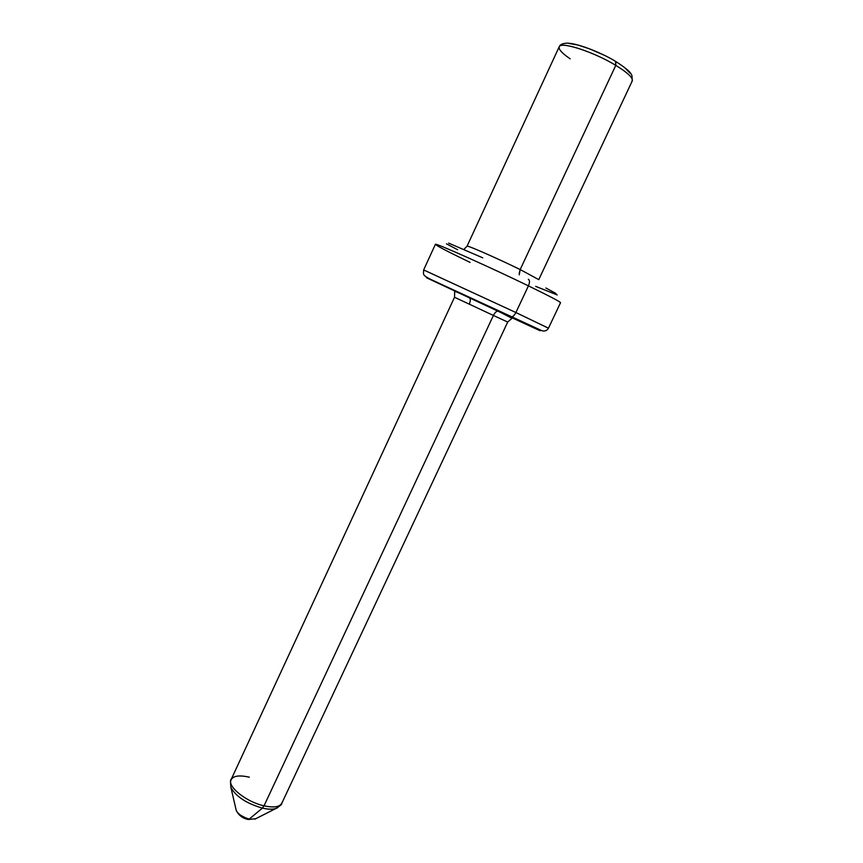 <?xml version="1.0" encoding="UTF-8"?>
<svg xmlns="http://www.w3.org/2000/svg" width="863" height="863" viewBox="0 0 863 863"><rect width="100%" height="100%" fill="white"/><g stroke="black" fill="none" stroke-linecap="round" stroke-linejoin="round"><path stroke-width="1.29" d="M282.136 802.245C280.691 806.862 274.661 808.048 264.024 805.837L262.417 808.124C269.364 809.677 274.423 809.548 277.616 807.703M459.677 293.28L498.027 311.101C496.408 311.144 494.866 312.6 493.409 315.448L454.628 297.314M255.804 818.696L248.231 819.516C242.73 818.372 238.727 815.362 236.235 810.497C238.361 814.338 242.697 817.185 249.224 819.063L262.417 808.124L249.224 819.063C242.751 817.218 238.436 814.381 236.268 810.562L230.96 787.671C236.182 796.711 246.678 803.529 262.417 808.124C246.527 803.464 236.02 796.592 230.896 787.509C230.313 781.673 230.378 779.052 231.09 779.634C226.98 786.42 246.3 801.986 264.024 805.837C273.679 807.908 279.612 807.056 281.802 803.28L507.703 322.061L493.409 315.448L264.024 805.837L493.409 315.448L454.521 297.26L454.682 291.543C453.701 289.968 484.197 304.768 498.059 311.101L511.975 318.264L507.703 322.061L493.409 315.448C494.866 312.6 496.408 311.144 498.027 311.101L451.759 289.526M510.68 316.861C552.029 336.192 548.005 334.51 510.076 316.861L426.495 277.746L510.68 316.861M548.124 328.059L515.901 312.525C514.391 315.448 512.795 316.937 511.101 316.98C512.795 316.937 514.391 315.448 515.901 312.525L548.469 328.167C547.174 330.497 545.103 331.392 542.255 330.853L431.532 279.785C421.327 274.747 423.755 274.434 423.636 269.957L515.901 312.525L528.426 285.869C551.662 297.196 562.234 302.805 560.13 302.719M548.469 328.167L560.54 302.697C560.184 301.726 549.483 296.117 528.426 285.869C529.839 282.428 529.817 280.216 528.339 279.245C529.817 280.216 529.839 282.428 528.426 285.869L515.901 312.525L423.884 270.022M467.25 246.138C468.76 245.782 498.782 259.04 520.173 269.558L519.127 273.463M615.535 61.446L615.794 65.361C628.814 73.441 634.132 78.835 631.759 81.543M519.267 274.855L520.173 269.558L538.771 279.634L632.277 80.906C633.151 77.853 627.649 72.675 615.794 65.361L520.173 269.558L615.794 65.361C593.809 51.866 560.335 41.079 559.181 46.818L467.045 246.192C466.268 244.704 497.617 258.469 520.173 269.558L538.771 279.634M277.854 807.552L275.901 808.491C272.6 809.548 268.102 809.429 262.417 808.124L264.024 805.837C247.228 802.169 228.49 787.79 230.777 780.594C232.449 775.934 238.63 774.791 249.342 777.185M240.54 815.211L247.131 818.685M459.731 293.312L469.407 297.843C470.648 298.792 470.605 300.874 469.289 304.089M515.265 319.159L507.444 315.556M470.087 262.417C446.139 250.82 434.672 244.779 435.696 244.294C437.703 243.83 490.659 267.508 528.426 285.869C488.652 266.527 433.528 241.996 435.394 244.337L423.636 269.957M535.664 286.354L557.207 294.941M555.934 293.474L545.891 288.005M482.762 257.832L448.684 243.129M446.473 243.808L457.606 249.731M467.045 246.235L463.841 249.429M629.936 73.053L624.931 67.875M603.205 54.8L589.947 48.997L577.919 45.016L569.051 43.452M570.173 58.846C561.241 52.697 557.725 48.49 559.623 46.235C563.021 41.845 594.941 52.567 615.794 65.361L615.718 61.478C604.37 54.24 578.857 43.323 567.174 43.15C562.611 43.355 559.947 44.574 559.181 46.818M254.855 819.181L275.901 808.491C280.227 805.848 282.19 804.111 281.802 803.28M616.139 61.737C632.471 72.33 630.745 74.164 631.943 75.469L632.277 80.906M231.09 779.634L454.521 297.26"/></g></svg>
